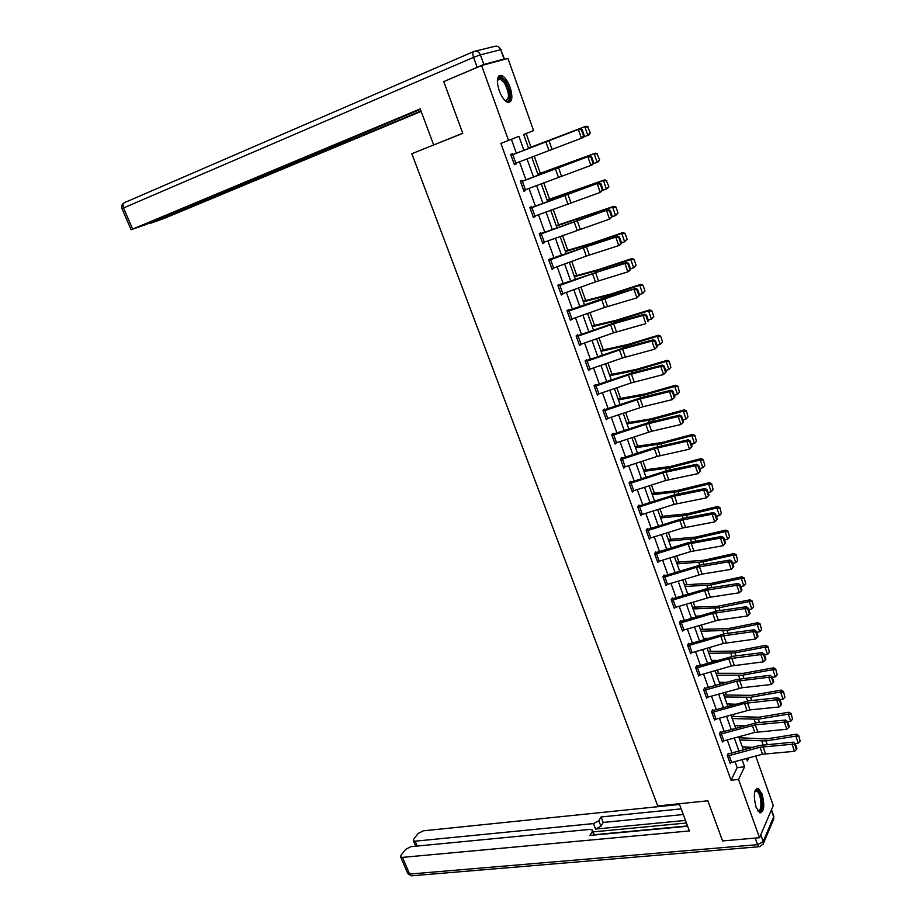<?xml version="1.0" encoding="UTF-8"?>
<svg xmlns="http://www.w3.org/2000/svg" width="922" height="922" viewBox="0 0 922 922"><rect width="100%" height="100%" fill="white"/><g stroke="black" fill="none" stroke-linecap="round" stroke-linejoin="round"><path stroke-width="1.38" d="M756.098 807.246C753.205 795.409 753.954 789.105 758.333 788.333L762.021 793.923C764.914 805.678 764.165 811.971 759.774 812.789L756.098 807.246M499.194 90.644C496.197 80.341 496.993 75.281 501.568 75.454C504.818 76.929 507.665 80.859 510.097 87.233C513.081 97.49 512.275 102.526 507.676 102.354C504.472 100.913 501.649 97.006 499.194 90.644M755.706 756.063L773.281 805.54L759.532 837.718L722.583 840.933L707.842 800.792L657.743 805.955L411.823 153.709L462.763 133.356L443.77 81.597L481.595 65.52L507.953 58.443L533.584 130.601L523.673 134.497L528.652 148.442M745.714 749.298L744.872 746.947M741.657 737.923L741.058 736.229M737.969 727.573L737.254 725.568M734.039 716.555L733.244 714.331M730.155 705.676L729.567 704.016M726.352 695.015L725.372 692.249M722.283 683.594L721.822 682.292M718.618 673.302L717.431 669.994M714.343 661.328L714.008 660.383M710.816 651.416L709.433 647.544M706.344 638.888L706.137 638.301M702.944 629.346L701.365 624.92M695.015 607.102L693.229 602.101M687.017 584.686L685.023 579.085M678.949 562.074L676.748 555.885M670.824 539.278L668.404 532.49M662.63 516.285L659.991 508.886M654.366 493.109L651.508 485.087M646.034 469.747L642.945 461.081M637.632 446.179L634.313 436.867M629.161 422.414L625.612 412.457M620.61 398.454L616.818 387.816M612.001 374.286L607.967 362.98M603.299 349.911L599.023 337.913M594.54 325.328L590.011 312.627M585.701 300.526L580.918 287.122M576.78 275.517L571.744 261.387M567.791 250.3L562.489 235.433M558.709 224.853L553.142 209.236M549.558 199.187L543.726 182.798M540.327 173.29L534.218 156.141M531.014 147.163L526.151 133.517M523.915 150.274L518.936 136.352L500.9 143.417L731.054 780.243L737.185 767.623L735.053 761.699M731.953 753.067L727.274 740.043M724.173 731.411L719.425 718.203M716.325 709.583L711.519 696.191M708.407 687.558L703.544 674.005M700.432 665.373L695.499 651.624M692.387 642.991L687.386 629.069M684.285 620.425L679.214 606.319M676.103 597.675L670.974 583.384M667.862 574.74L662.653 560.253M659.553 551.61L654.274 536.927M651.163 528.271L645.815 513.393M642.715 504.749L637.286 489.674M634.186 481.03L628.689 465.748M625.589 457.105L620.022 441.615M616.91 432.971L611.274 417.274M608.163 408.63L602.446 392.726M599.346 384.082L593.549 367.959M590.437 359.315L584.571 342.972M581.459 334.34L575.512 317.779M572.412 309.135L566.373 292.355M563.273 283.722L557.165 266.712M554.053 258.079L547.864 240.838M544.764 232.206L538.483 214.734M535.382 206.102L529.009 188.388M525.92 179.767L519.466 161.823M516.366 153.202L511.376 139.326M510.707 154.458L514.407 164.727L516.124 163.989L515.836 163.217L581.413 138.219L578.371 129.437L580.226 128.665L512.77 154.585L512.436 153.744L510.707 154.458M522.301 181.15L521.99 180.297L520.308 181.081L523.973 191.257L525.644 190.451L525.402 189.771L590.875 165.43L587.856 156.74L589.688 155.899L520.561 181.795M531.775 207.462L531.475 206.62L529.816 207.473L533.446 217.557L534.875 216.082M541.168 233.531L540.868 232.701L539.232 233.612L542.839 243.615L544.268 242.163M548.578 259.531L552.151 269.443L553.58 268.014L586.3 256.074L618.743 245.609L615.804 237.138L617.533 236.113L548.578 259.531M557.833 285.221L561.371 295.04L562.812 293.645L595.428 281.901L627.859 271.852L624.943 263.462L626.649 262.378L557.833 285.221M568.839 310.403L568.551 309.585L567.018 310.691L570.522 320.418L571.951 319.047M576.112 335.931L579.592 345.577L581.021 344.217L613.453 332.854L645.861 323.634L643.003 315.405L644.639 314.195L615.331 322.562L577.933 335.562L577.621 334.767L576.112 335.931M586.888 360.537L586.611 359.73L585.136 360.951L588.582 370.517L590.011 369.18M594.356 386.548L628.355 374.966L660.728 366.414L662.319 365.1L633.034 372.719L594.079 385.753L597.491 395.238L598.551 394.051M594.068 385.753L595.52 384.486L595.808 385.269M604.636 409.806L604.348 409.022L602.93 410.348L606.319 419.752L607.633 418.496M613.395 434.124L613.107 433.34L611.724 434.723L615.078 444.047L616.253 442.86M622.073 458.234L621.797 457.462L620.437 458.902L623.768 468.146L624.816 467.005M629.346 483.635L662.964 472.813L695.269 465.806L696.744 464.262L667.516 470.462L631.201 481.999L630.406 481.376L629.069 482.863L632.377 492.025L633.322 490.942M637.909 507.388L671.435 496.751L703.717 490.112L705.169 488.522L675.953 494.376L639.73 505.705L638.946 505.083L637.632 506.627L640.917 515.721L641.781 514.672M646.403 530.945L679.825 520.492L712.095 514.211L713.524 512.563L684.32 518.095L648.201 529.216L647.417 528.594L646.126 530.196L649.376 539.209L650.171 538.194M656.072 552.658L655.807 551.909L654.551 553.557L657.766 562.489L658.504 561.521M663.172 577.472L696.41 567.364L728.634 561.798L730.005 560.046L700.835 564.921L664.912 575.639L664.128 575.028L662.906 576.723L666.099 585.585L666.767 584.64M671.447 600.441L704.604 590.506L736.805 585.286L738.142 583.488L708.995 588.04L673.164 598.574L672.392 597.963L671.181 599.703L674.351 608.485L674.973 607.575M679.652 623.214L712.718 613.464L744.895 608.566L746.221 606.734L717.086 610.975L681.346 621.301L680.574 620.702L679.399 622.488L682.534 631.201L683.11 630.314M689.518 645.412L692.111 652.626L690.428 653.007L687.824 645.803L720.774 636.226L752.917 631.662L754.219 629.784L725.107 633.702L689.46 643.856L688.699 643.245L687.535 645.089L690.659 653.733L691.189 652.857M697.585 667.828L700.155 674.985L698.484 675.353L695.903 668.208L728.749 658.792L760.881 654.562L762.148 652.638L733.059 656.257L697.516 666.214L696.755 665.615L695.614 667.493L698.703 676.068L699.21 675.215M704.996 688.504L704.742 687.8L703.624 689.725L706.69 698.231L707.162 697.401M713.536 712.118L716.06 719.148L714.389 719.494L711.853 712.476L744.527 703.382L776.601 699.786L777.822 697.77L748.779 700.801L713.421 710.401L712.66 709.802L711.577 711.772L714.619 720.209L715.057 719.391M722.214 741.311L719.736 734.338L755.279 724.842L784.357 722.122L785.567 720.059L756.536 722.802L721.281 732.218L720.52 731.619L719.46 733.635L722.468 742.003L722.883 741.207M728.564 753.966L728.311 753.274L727.274 755.337L730.259 763.623L730.65 762.84M759.532 837.718L738.545 779.413L744.596 766.781L742.083 759.774M731.054 780.243L738.545 779.413M508.552 140.432L481.595 65.52M738.995 751.142L734.327 738.084M731.227 729.452L726.501 716.221M723.401 707.577L718.607 694.174M715.507 685.53L710.655 671.954M707.554 663.298L702.633 649.537M699.533 640.894L694.543 626.948M691.442 618.293L686.383 604.164M683.283 595.508L678.166 581.183M675.065 572.527L669.868 558.017M666.767 549.362L661.5 534.645M658.4 525.989L653.076 511.088M649.975 502.432L644.559 487.323M641.47 478.668L635.984 463.363M632.884 454.696L627.329 439.183M624.229 430.528L618.604 414.808M615.504 406.153L609.799 390.213M606.711 381.558L600.925 365.412M597.825 356.756L591.97 340.379M588.87 331.736L582.935 315.14M579.834 306.496L573.818 289.681M570.718 281.026L564.621 263.992M561.533 255.336L555.344 238.072M552.255 229.428L545.985 211.922M542.897 203.278L536.535 185.529M533.446 176.897L527.015 158.907M746.486 758.576L747.35 760.996L748.825 757.942M531.74 157.086L538.171 175.099M541.249 183.743L547.599 201.503M550.688 210.158L556.946 227.676M560.034 236.332L566.2 253.631M569.3 262.286L575.386 279.343M578.474 287.998L584.49 304.836M587.579 313.492L593.503 330.099M596.603 338.766L602.446 355.143M605.547 363.81L611.321 379.979M614.409 388.646L620.103 404.597M623.203 413.263L628.816 428.995M631.916 437.662L637.459 453.198M640.548 461.864L646.022 477.181M649.123 485.859L654.516 500.98M657.617 509.647L662.941 524.56M666.03 533.227L671.285 547.956M674.385 556.611L679.687 571.11M682.66 579.811L687.777 594.148M690.878 602.804L695.926 616.956M699.014 625.612L704.005 639.568M707.093 648.235L712.014 662.008M715.103 670.663L719.955 684.262M723.044 692.918L727.838 706.333M730.927 714.976L735.652 728.219M738.741 736.862L743.409 749.932M737.185 767.623L744.596 766.781M514.372 164.646L516.124 163.989M523.903 191.085L525.644 190.451M533.354 217.292L535.094 216.682M542.712 243.27L544.453 242.67M551.99 269.017L553.73 268.44M561.187 294.533L562.927 293.98M570.315 319.83L572.043 319.3M579.35 344.909L581.079 344.402M588.305 369.768L590.045 369.284M514.096 163.874L511.042 155.311L578.371 129.437L581.39 129.76L583.522 135.914L584.26 135.592L582.139 129.449L581.39 129.76M512.77 154.585L510.995 155.265M584.26 135.592L583.269 137.424L581.413 138.219L583.522 135.914M514.13 163.862L515.882 163.194L512.793 154.642M582.139 129.449L580.226 128.665M590.345 132.941L587.752 127.075L590.345 132.941L589.066 134.866L583.453 137.09M589.85 133.16L587.821 135.43L584.813 126.74L528.548 148.165M587.752 127.075L584.813 126.74L586.069 126.199L588.248 126.856M528.525 148.108L586.069 126.199M497.373 80.329L497.892 78.912C499.712 76.491 502.236 77.621 505.463 82.323C511.318 91.082 510.915 105.039 504.876 100.417M504.841 100.383L505.129 100.498C509.739 99.38 509.555 93.595 504.565 83.164L500.231 78.958L497.361 80.375M508.84 102.549C511.917 98.112 510.892 91.013 505.763 81.286L500.381 76.053L498.894 75.904M754.957 790.961L755.464 790.338L758.495 791.168C763.485 796.746 762.782 815.958 757.734 810.703M757.584 810.473L757.711 810.542C761.964 813.089 761.929 796.608 757.723 791.94L756.57 790.949L754.876 791.203L755.464 790.338M760.085 812.916C764.108 811.763 762.978 794.649 758.587 789.762L756.616 788.356M462.717 133.217L437.385 143.498M433.628 144.846L420.225 108.888L131.074 229.739L145.296 224.784L323.945 150.24L326.077 149.26L325.247 149.064M420.386 109.338L325.385 149.399M483.843 64.448L504.023 59.043L500.704 49.707L480.385 54.836L483.843 64.448L447.643 79.96M151.611 222.144L150.274 223.297L151.243 223.043L164.035 218.479L421.158 111.401M335.643 144.719L336.138 145.976L339.93 144.766L420.997 110.986M336.138 145.976L329.788 148.373L329.385 147.336M151.807 222.594L329.788 148.373M503.066 59.746L504.023 59.043M339.308 143.187L339.93 144.766M679.26 803.742L689.402 830.941L402.465 857.379L409.633 874.079L757.596 844.656L755.233 838.098M685.472 820.419L595.6 829.074L593.457 823.588L415.165 841.187L417.24 846.062M593.457 823.588L598.804 820.764L600.948 826.25L595.6 829.074M681.174 808.871L601.109 816.961L598.804 820.764M679.537 804.468L423.29 830.826L418.208 833.43L413.655 839.204L413.344 840.726L415.165 841.187M593.687 835.067L592.385 830.054L589.907 829.397L410.855 846.673L405.68 849.335L400.966 855.316L400.644 856.918L402.465 857.379M592.293 831.506L589.919 835.424L687.651 826.239M686.441 823L593.111 831.898M594.217 834.721L687.535 825.928M683.283 814.529L603.23 822.436L600.948 826.25M603.23 822.436L601.109 816.961M520.607 181.934L587.856 156.74L590.864 157.051L592.973 163.148L593.71 162.802L591.59 156.717L590.864 157.051M593.71 162.802L592.696 164.577L590.875 165.43L592.973 163.148M523.661 190.416L525.436 189.748L522.382 181.265M591.59 156.717L589.688 155.899M530.115 208.314L599.046 182.879L530.035 208.084M603.057 189.771L600.245 192.398L597.26 183.789L600.257 184.1L602.343 190.128L603.057 189.771L600.971 183.732L600.257 184.1M530.15 208.303L533.17 216.705L600.245 192.398L602.343 190.128M600.971 183.732L599.046 182.879M599.657 159.875L597.087 154.089L599.657 159.875L598.366 161.742L593.088 163.886M599.173 160.117L597.156 162.376L594.171 153.767L537.895 174.339M597.087 154.089L594.171 153.767L595.393 153.156L597.583 153.847M537.837 174.177L595.393 153.156M608.889 186.555L606.353 180.862L608.889 186.555L607.586 188.376L602.665 190.428M608.416 186.843L606.399 189.091L603.449 180.551L547.161 200.281M606.353 180.862L603.449 180.551L604.636 179.871L606.826 180.597M547.069 200.016L604.636 179.871M539.531 234.453L608.336 209.617L539.428 234.142M612.323 216.486L609.534 219.125L606.572 210.585L609.557 210.896L611.632 216.877L612.323 216.486L610.26 210.516L609.557 210.896M542.539 242.786L609.534 219.125L611.632 216.877M610.26 210.516L608.336 209.617M550.641 259.739L553.615 268.002L551.886 268.602L548.901 260.35L583.349 247.753L615.804 237.138L618.766 237.45L620.829 243.385L621.52 242.959L619.457 237.046L618.766 237.45M550.503 259.37L548.728 259.958M621.52 242.959L620.471 244.56L618.743 245.609L620.829 243.385M619.457 237.046L617.533 236.113M559.896 285.44L562.846 293.634L561.106 294.222L558.167 286.027L595.577 272.612L624.943 263.462L627.905 263.773L629.945 269.639L630.613 269.201L628.585 263.335L627.905 263.773M559.723 284.99L557.96 285.566M630.613 269.201L629.553 270.745L627.859 271.852L629.945 269.639M628.585 263.335L626.649 262.378M618.04 213.017L615.988 207.093L618.04 213.017L615.562 215.552L612.173 216.739M617.579 213.316L615.562 215.552L612.634 207.093L556.346 226.005M615.527 207.404L612.634 207.093L613.798 206.344L615.988 207.093M556.208 225.636L613.798 206.344M627.098 239.224L625.07 233.37L627.098 239.224L624.655 241.783L621.474 242.855M626.649 239.559L624.655 241.783L621.751 233.404L586.761 245.275L565.44 251.499M624.62 233.692L621.751 233.404L622.88 232.586L625.07 233.37M565.278 251.026L592.131 243.108L622.88 232.586M636.088 265.213L634.071 259.405L636.088 265.213L633.656 267.783L630.487 268.821M635.65 265.571L633.656 267.783L630.775 259.474L599.992 269.697L574.464 276.773M633.633 259.762L630.775 259.474L631.881 258.586L634.071 259.405M574.268 276.208L598.401 269.639L631.881 258.586M567.307 311.498L635.684 288.402L606.376 297.149L567.099 310.933M639.638 295.201L636.906 297.864L634.013 289.554L636.952 289.854L638.981 295.674L639.638 295.201L637.621 289.393L636.952 289.854M567.341 311.486L570.257 319.6L604.486 307.487L636.906 297.864L638.981 295.674M637.621 289.393L635.684 288.402M644.985 290.96L642.991 285.209L644.985 290.96L642.576 293.542L639.419 294.556M644.559 291.352L642.576 293.542L639.73 285.313L608.981 295.213L583.419 301.828M642.565 285.59L639.73 285.313L640.802 284.356L642.991 285.209M583.177 301.171L610.134 294.245L640.802 284.356M576.4 336.737L613.637 323.772L643.003 315.405L645.93 315.704L647.924 321.467L648.581 320.983L646.587 315.22L645.93 315.704M577.933 335.562L576.169 336.092M648.581 320.983L647.924 321.467M576.434 336.726L579.327 344.77L581.056 344.206L578.163 336.161M646.587 315.22L644.639 314.195M653.813 316.488L651.842 310.783L653.813 316.488L651.416 319.081L648.258 320.061M653.398 316.903L651.416 319.081L648.592 310.921L617.89 320.522L592.281 326.665M651.428 311.187L648.592 310.921L649.641 309.907L651.842 310.783M592.016 325.915L616.242 320.257L649.641 309.907M585.412 361.747L619.503 349.968L651.9 341.025L653.525 339.757L624.217 347.744L585.159 361.032M657.444 346.522L654.747 349.184L651.9 341.025L654.816 341.324L656.798 347.041L657.444 346.522L655.461 340.817L654.816 341.324M585.447 361.735L588.317 369.71L622.35 358.001L654.747 349.184L656.798 347.041M655.461 340.817L653.525 339.757M662.561 341.797L660.601 336.138L662.561 341.797L660.187 344.402L657.04 345.347M662.157 342.235L660.187 344.402L657.386 336.311L626.73 345.6L601.075 351.294M660.198 336.565L657.386 336.311L658.412 335.228L660.601 336.138M600.775 350.452L627.813 344.505L658.412 335.228M666.226 371.854L663.54 374.516L660.728 366.414L663.633 366.714L665.603 372.384L666.226 371.854L664.266 366.184L663.633 366.714M594.39 386.537L597.237 394.443L631.167 382.93L663.54 374.516L665.603 372.384M664.266 366.184L662.319 365.1M670.847 367.336L669.291 361.274L670.847 367.336L668.876 369.492L665.73 370.413M668.876 369.492L666.099 361.482L635.489 370.46L609.799 375.715M668.899 361.724L666.099 361.482L667.102 360.329L669.291 361.274M609.465 374.781L636.549 369.307L667.102 360.329M603.219 411.131L637.114 399.745L669.476 391.596L671.043 390.213L641.758 397.474L603.069 410.221M674.939 396.944L672.265 399.618L669.476 391.596L672.369 391.885L674.316 397.509L674.939 396.944L672.991 391.331L672.369 391.885M606.042 418.968L642.945 406.752L672.265 399.618L674.316 397.509M672.991 391.331L671.043 390.213M679.445 392.23L677.912 386.18L679.445 392.23L677.497 394.374L674.351 395.261M677.497 394.374L674.743 386.422L644.167 395.112L618.443 399.929M677.52 386.664L674.743 386.422L675.711 385.223L677.912 386.18M618.074 398.903L645.204 393.901L675.711 385.223M612.001 435.507L645.803 424.316L678.154 416.548L679.687 415.107L650.425 422.011L611.966 434.481M683.571 421.827L680.92 424.5L678.154 416.548L681.024 416.836L682.96 422.403L683.571 421.827L681.635 416.26L681.024 416.836M614.801 443.275L651.612 431.277L680.92 424.5L682.96 422.403M681.635 416.26L679.687 415.107M687.985 416.905L686.452 410.878L687.985 416.905L686.037 419.037L682.891 419.89M686.037 419.037L683.306 411.154L652.776 419.556L627.006 423.936M686.072 411.385L683.306 411.154L684.251 409.887L686.452 410.878M626.614 422.818L651.013 418.899L684.251 409.887M623.491 467.373L620.737 459.663L654.424 448.668L686.752 441.281L688.25 439.794L654.47 447.596L620.76 458.557M692.122 446.49L689.495 449.164L686.752 441.281L689.61 441.569L691.523 447.089L692.122 446.49L690.209 440.97L689.61 441.569M623.514 467.362L657.167 456.425L689.495 449.164L691.523 447.089M690.209 440.97L688.25 439.794M696.444 441.361L694.911 435.368L696.444 441.361L694.508 443.482L691.373 444.312M694.508 443.482L691.8 435.668L661.304 443.782L635.512 447.746M694.554 435.899L691.8 435.668L692.71 434.343L694.911 435.368M635.085 446.548L662.296 442.456L692.71 434.343M630.717 482.137L629.472 482.425M632.1 491.265L665.684 480.512L697.989 473.62L695.269 465.806L698.127 466.094L700.017 471.557L700.605 470.935L698.715 465.472L698.127 466.094M698.715 465.472L696.744 464.262M697.989 473.62L700.017 471.557M704.834 465.61L703.302 459.64L704.834 465.61L702.898 467.719L699.763 468.514M702.898 467.719L700.213 459.974L669.775 467.8L643.936 471.349M702.956 460.193L700.213 459.974L701.1 458.591L703.302 459.64M643.487 470.07L670.732 466.417L701.1 458.591M639.246 505.832L638.093 506.097M640.64 514.96L674.132 504.38L706.413 497.857L703.717 490.112L706.563 490.4L708.442 495.817L709.018 495.183L707.139 489.755L706.563 490.4M707.139 489.755L705.169 488.522M706.413 497.857L708.442 495.817M713.144 489.663L711.634 483.704L713.144 489.663L711.219 491.749L708.096 492.521M711.219 491.749L708.557 484.073L678.166 491.622L652.303 494.757M711.288 484.281L708.557 484.073L709.421 482.632L711.634 483.704M651.808 493.397L676.322 490.7L709.421 482.632M647.717 529.343L646.622 529.574M649.111 538.448L682.511 528.052L714.769 521.887L712.095 514.211L714.919 514.499L716.786 519.87L717.351 519.213L715.484 513.831L714.919 514.499M715.484 513.831L713.524 512.563M714.769 521.887L716.786 519.87M721.396 513.496L719.875 507.573L721.396 513.496L719.471 515.582L716.348 516.32M719.471 515.582L716.832 507.964L686.475 515.248L660.59 517.98M719.552 508.16L716.832 507.964L717.673 506.478L719.875 507.573M660.071 516.527L687.386 513.75L717.673 506.478M654.816 554.306L688.158 544.026L720.405 538.102L721.799 536.408L688.112 542.712L655.081 552.854M657.501 561.752L690.808 551.529L723.044 545.72L720.405 538.102L723.217 538.379L725.061 543.715L725.614 543.035L723.77 537.71L723.217 538.379M723.77 537.71L721.799 536.408M723.044 545.72L725.061 543.715M729.567 537.134L728.057 531.233L729.567 537.134L727.654 539.209L724.542 539.912M727.654 539.209L725.038 531.66L694.727 538.667L668.807 541.007M727.735 531.844L725.038 531.66L725.856 530.104L728.057 531.233M668.266 539.474L695.614 537.111L725.856 530.104M664.428 575.766L663.46 575.95M663.195 577.46L665.857 584.848L702.045 574.095L731.261 569.347L728.634 561.798L731.434 562.074L733.267 567.353L733.82 566.661L731.987 561.371L731.434 562.074M731.987 561.371L730.005 560.046M731.261 569.347L733.267 567.353M737.669 560.564L736.171 554.687L737.669 560.564L735.768 562.627L732.656 563.319M735.768 562.627L733.174 555.148L702.91 561.89L676.955 563.838M735.86 555.332L733.174 555.148L733.958 553.546L736.171 554.687M676.391 562.236L703.763 560.288L733.958 553.546M672.68 598.689L671.769 598.851M671.481 600.429L674.12 607.759L710.205 597.202L739.398 592.765L736.805 585.286L739.582 585.562L741.403 590.795L741.945 590.08L740.124 584.836L739.582 585.562M740.124 584.836L738.142 583.488M739.398 592.765L741.403 590.795M745.714 583.81L744.215 577.956L745.714 583.81L743.812 585.862L740.7 586.519M689.483 593.63L687.628 593.699M743.812 585.862L741.242 578.44L711.023 584.917L685.046 586.484M743.916 578.613L741.242 578.44L742.003 576.78L744.215 577.956M684.447 584.802L711.853 583.269L742.003 576.78M680.862 621.416L679.998 621.566M679.687 623.214L682.303 630.475L718.296 620.114L747.477 615.988L744.895 608.566L747.673 608.843L749.471 614.04L750.001 613.303L748.191 608.105L747.673 608.843M748.191 608.105L746.221 606.734M747.477 615.988L749.471 614.04M753.677 606.86L752.191 601.017L753.677 606.86L751.787 608.9L748.687 609.523M699.049 616.023L695.626 616.103M751.787 608.9L749.24 601.536L719.068 607.759L693.067 608.946M751.903 601.697L749.24 601.536L749.978 599.83L752.191 601.017M692.434 607.183L717.109 606.411L749.978 599.83M688.988 643.959L688.158 644.098M692.111 652.626L723.332 643.475L755.475 639.027L752.917 631.662L755.683 631.939L757.469 637.09L757.988 636.33L756.201 631.178L755.683 631.939M756.201 631.178L754.219 629.784M755.475 639.027L757.469 637.09M761.584 629.714L760.097 623.894L761.584 629.714L759.705 631.743L756.605 632.342M708.396 638.278L703.555 638.335M759.705 631.743L757.169 624.436L727.043 630.418L701.02 631.224M759.82 624.597L757.169 624.436L757.896 622.684L760.097 623.894M700.363 629.392L727.827 628.666L757.896 622.684M697.032 666.329L696.248 666.445M700.155 674.985L731.296 665.984L763.416 661.858L760.881 654.562L763.635 654.827L765.398 659.945L765.905 659.172L764.142 654.055L763.635 654.827M764.142 654.055L762.148 652.638M763.416 661.858L765.398 659.945M769.421 652.373L767.945 646.587L769.421 652.373L767.542 654.389L764.453 654.977M717.558 660.394L711.427 660.371M767.542 654.389L765.041 647.152L734.961 652.88L708.914 653.329M767.669 647.302L765.041 647.152L765.733 645.342L767.945 646.587M708.234 651.416L735.721 651.082L765.733 645.342M703.889 690.44L736.666 681.185L768.775 677.267L770.02 675.296L736.494 679.526L704.27 688.607M706.436 697.516L742.175 687.72L771.288 684.504L768.775 677.267L771.507 677.543L773.27 682.603L773.765 681.807L772.014 676.748L771.507 677.543M772.014 676.748L770.02 675.296M771.288 684.504L773.27 682.603M777.2 674.846L775.725 669.084L777.2 674.846L775.333 676.852L772.244 677.416M726.548 682.372L719.241 682.245M775.333 676.852L772.843 669.672L742.809 675.158L716.74 675.25M775.46 669.821L772.843 669.672L773.512 667.828L775.725 669.084M716.037 673.267L743.547 673.314L773.512 667.828M712.948 710.493L712.222 710.597M716.06 719.148L750.001 709.882L779.09 706.967L776.601 699.786L779.321 700.052L781.072 705.088L781.556 704.27L779.816 699.245L779.321 700.052M779.816 699.245L777.822 697.77M779.09 706.967L781.072 705.088M784.91 697.147L783.435 691.396L784.91 697.147L783.043 699.141L779.966 699.671M735.387 704.201L726.985 703.935M783.043 699.141L780.577 692.019L750.589 697.263L724.508 696.997M783.181 692.157L780.577 692.019L781.222 690.117L783.435 691.396M723.77 694.946L751.303 695.361L781.222 690.117M720.797 732.31L720.105 732.402M722.249 741.3L754.795 732.425L786.835 729.244L784.357 722.122L787.077 722.387L788.806 727.377L789.29 726.548L787.561 721.557L787.077 722.387M787.561 721.557L785.567 720.059M786.835 729.244L788.806 727.377M792.551 719.252L791.088 713.524L792.551 719.252L790.696 721.235L787.619 721.742M744.066 725.879L734.661 725.453M790.696 721.235L788.252 714.17L758.31 719.183L732.206 718.572M790.846 714.308L788.252 714.17L788.875 712.222L791.088 713.524M731.446 716.452L759.002 717.235L788.875 712.222M727.527 756.028L760.039 747.246L792.056 744.273L793.243 742.164L759.809 745.425L727.931 754.035M730.017 762.932L762.506 754.208L794.51 751.326L792.056 744.273L794.764 744.538L796.481 749.482L796.942 748.629L795.237 743.697L794.764 744.538M795.237 743.697L793.243 742.164M794.51 751.326L796.481 749.482M800.135 741.184L798.683 735.479L800.135 741.184L798.291 743.155L795.167 743.651M752.617 747.408L742.279 746.797M798.291 743.155L795.859 736.148L765.963 740.919L739.847 739.974M798.44 736.275L795.859 736.148L796.47 734.154L798.683 735.479M739.064 737.784L766.643 738.937L796.47 734.154M545.882 141.838L548.936 150.47M548.97 140.651L552.024 149.295M477.031 66.995L473.562 57.383L123.536 207.957C122.557 205.214 122.88 203.439 124.493 202.633L473.597 51.597M475.279 51.125L494.365 46.446C497.2 45.593 499.309 46.676 500.704 49.707L504.426 58.962M122.05 208.752L123.536 207.957L132.595 229.048M473.562 57.383L480.385 54.836C478.944 51.713 476.778 50.595 473.873 51.471C472.64 52.128 472.525 54.098 473.562 57.383M760.777 834.802L763.22 841.579L773.662 816.811L771.299 810.173M400.644 856.918L407.801 873.583L411.247 875.842L407.662 873.238M759.716 846.684L763.289 843.826L763.22 841.579L757.596 844.656L758.979 846.73L412.272 875.75M771.507 809.7L773.581 815.544L773.731 819.013L773.788 816.062M773.558 819.428L763.036 844.379M520.642 181.922L523.696 190.405M555.378 168.68L558.398 177.231M558.455 167.516L561.486 176.079M564.783 195.268L567.779 203.75M567.86 194.15L570.856 202.633M531.89 207.657L534.91 216.071M539.566 234.442L542.574 242.774M574.106 221.626L577.08 230.027M577.184 220.531L580.157 228.944M541.306 233.819L544.303 242.152M583.349 247.753L586.3 256.074M586.415 246.693L589.365 255.025M592.512 273.65L595.428 281.901M595.577 272.612L598.493 280.876M581.978 218.549L581.77 217.961M577.817 219.966L577.61 219.355M591.186 244.687L590.921 243.938M587.026 246.036L586.761 245.275M600.303 270.584L599.992 269.697M596.154 271.886L595.831 270.964M601.593 299.316L604.486 307.487M604.648 298.302L607.54 306.496M569.07 310.91L571.986 319.035M609.35 296.262L608.981 295.213M605.201 297.506L604.82 296.423M610.583 324.751L613.453 332.854M613.637 323.772L616.507 331.885M618.316 321.709L617.89 320.522M614.167 322.907L613.729 321.674M619.503 349.968L622.35 358.001M622.557 349.023L625.393 357.068M587.176 361.193L590.045 369.169M627.202 346.937L626.73 345.6M623.053 348.078L622.557 346.695M628.355 374.966L631.167 382.93M631.397 374.044L634.209 382.019M596.108 386.007L598.954 393.913M636.007 371.946L635.489 370.46M631.858 373.041L631.316 371.497M603.242 411.12L606.065 418.957M637.114 399.745L639.914 407.639M640.156 398.846L642.945 406.752M604.959 410.601L607.782 418.45M644.743 396.737L644.167 395.112M640.594 397.774L639.995 396.091M612.035 435.495L614.836 443.263M645.803 424.316L648.569 432.141M648.834 423.44L651.612 431.277M613.741 434.988L616.541 442.767M653.398 421.308L652.776 419.556M649.249 422.299L648.604 420.478M654.424 448.668L657.167 456.425M657.455 447.827L660.198 455.595M622.454 459.168L625.231 466.878M661.973 445.672L661.304 443.782M657.835 446.617L657.144 444.658M629.38 483.624L632.135 491.265M662.964 472.813L665.684 480.512M665.984 471.995L668.704 479.705M631.086 483.151L633.84 490.792M670.49 469.828L669.775 467.8M666.341 470.727L665.603 468.63M637.943 507.377L640.663 514.949M671.435 496.751L674.132 504.38M674.455 495.967L677.151 503.596M639.649 506.916L642.369 514.499M678.926 493.777L678.166 491.622M674.789 494.63L673.994 492.394M646.426 530.934L649.134 538.448M679.825 520.492L682.511 528.052M682.845 519.72L685.519 527.303M648.131 530.484L650.84 537.999M687.282 517.53L686.475 515.248M683.156 518.337L682.315 515.963M654.851 554.295L657.536 561.74M688.158 544.026L690.808 551.529M691.166 543.288L693.817 550.803M656.545 553.857L659.23 561.314M695.58 541.076L694.727 538.667M691.442 541.836L690.566 539.335M696.41 567.364L699.037 574.809M699.418 566.65L702.045 574.095M664.889 577.034L667.551 584.421M703.797 564.425L702.91 561.89M699.671 565.14L698.749 562.512M704.604 590.506L707.209 597.894M707.6 589.815L710.205 597.202M673.164 600.015L675.803 607.344M711.957 587.579L711.023 584.917M707.831 588.248L706.863 585.493M712.718 613.464L715.311 620.783M715.714 612.796L718.296 620.114M681.37 622.811L683.986 630.072M720.047 610.537L719.068 607.759M715.921 611.159L714.907 608.278M720.774 636.226L723.332 643.475M723.758 635.581L726.317 642.841M728.069 633.31L727.043 630.418M723.943 633.887L722.883 630.89M728.749 658.792L731.296 665.984M731.734 658.17L734.281 665.373M736.021 655.888L734.961 652.88M731.907 656.429L730.8 653.306M703.912 690.428L706.471 697.516M736.666 681.185L739.202 688.319M739.651 680.574L742.175 687.72M705.595 690.071L708.142 697.159M743.904 678.281L742.809 675.158M739.79 678.788L738.649 675.538M744.527 703.382L747.027 710.459M747.5 702.806L750.001 709.882M751.73 700.49L750.589 697.263M747.615 700.951L746.44 697.597M752.317 725.407L754.795 732.425M755.279 724.842L757.769 731.872M721.407 733.993L723.92 740.965M759.486 722.525L758.31 719.183M755.383 722.94L754.161 719.471M727.55 756.017L730.04 762.932M760.039 747.246L762.506 754.208M763.001 746.705L765.467 753.677M729.221 755.694L731.711 762.609M767.185 744.377L765.963 740.919M763.082 744.757L761.814 741.173M497.546 80.007L497.892 78.912M497.419 80.133L500.231 78.958M754.98 791.122L756.57 790.949M131.074 229.739L122.038 208.706C121.197 206.447 121.727 204.615 123.629 203.209M501.107 49.638L498.629 46.93M592.569 830.503L594.333 835.009M413.344 840.726L415.672 846.212"/></g></svg>
